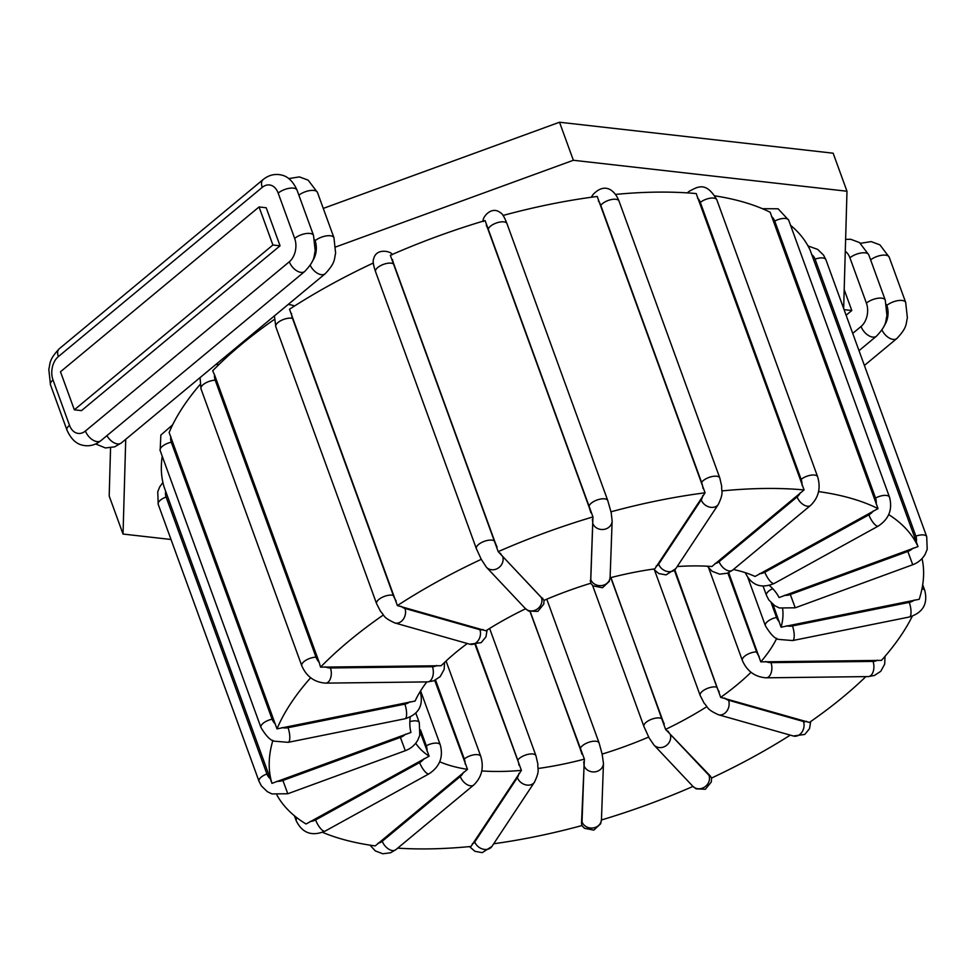 <?xml version="1.0" encoding="UTF-8"?>
<svg xmlns="http://www.w3.org/2000/svg" width="976" height="976" viewBox="0 0 976 976"><rect width="100%" height="100%" fill="white"/><g stroke="black" fill="none" stroke-linecap="round" stroke-linejoin="round"><path stroke-width="1.46" d="M467.309 643.501A196.261 82.826 -20 0 0 441.152 665.73L320.543 667.133L319.189 662.387A12.798 8.93 -136.9 0 1 316.017 657.177L215.208 380.213A12.798 8.93 -136.9 0 1 214.574 374.967L319.189 662.387M677.198 566.544A196.261 82.826 -20 0 1 711.894 566.507L804.078 489.928L696.217 193.577A344.174 145.253 160 0 0 615.49 194.419M733.391 569.496A196.261 82.826 -20 0 1 755.046 576.462L878.034 508.606L770.174 212.256A344.174 145.253 160 0 0 714.944 195.871M610.085 577.804A196.261 82.826 -20 0 1 654.798 568.874L705.075 492.819L597.214 196.469A344.174 145.253 160 0 0 503.043 215.464M592.957 516.914L485.096 220.564A344.174 145.253 160 0 0 390.339 255.297L498.199 551.647L544.01 600.374A196.261 82.826 -20 0 1 590.663 583.282L592.957 516.914A344.174 145.253 160 0 0 498.199 551.647M373.357 262.995A344.174 145.253 160 0 0 289.506 309.233L397.378 605.584L485.926 630.764A196.261 82.826 -20 0 1 525.588 608.78M214.574 374.967L212.683 370.782A344.174 145.253 -20 0 1 274.244 319.506M199.909 384.715A344.174 145.253 160 0 0 169.129 432.514L276.989 728.877L415.117 701.049A196.261 82.826 -20 0 1 426.817 681.907M162.248 456.268A344.174 145.253 160 0 0 164.102 487L271.962 783.35L410.945 732.464A196.261 82.826 -20 0 1 410.262 717.006M769.344 585.429A196.261 82.826 -20 0 1 779.08 597.544L918.026 546.584L810.165 250.234A344.174 145.253 160 0 0 790.536 225.273M772.955 604.4L781.068 627.202L919.221 599.288A344.174 145.253 160 0 0 922.039 558.553M782.63 608.853A196.261 82.826 -20 0 1 781.068 627.202M728.706 572.644L760.78 661.874L881.487 660.374A344.174 145.253 160 0 0 912.292 616.21M776.762 638.304A196.261 82.826 -20 0 1 760.78 661.874M420.327 732.537L429.135 756.18A196.261 82.826 -20 0 1 415.715 743.224M434.735 680.431L467.504 769.356A196.261 82.826 -20 0 1 439.7 761.78M475.141 644.758L521.416 770.381A196.261 82.826 -20 0 1 481.766 770.93M530.078 611.696L584.38 759.145A196.261 82.826 -20 0 1 538.081 768.49M706.807 706.661A196.261 82.826 -20 0 1 665.583 729.389L710.345 776.066A12.798 2.074 -114.4 0 1 708.979 775.347L670.17 734.172A9.955 8.882 136.7 0 1 665.888 745.823A9.955 8.882 136.7 0 1 653.981 745.054L649.15 738.002L643.928 726.51A9.955 4.197 -20 0 1 651.016 719.483A9.955 4.197 -20 0 1 662.228 719.056L610.756 577.621M648.796 737.002A196.261 82.826 -20 0 1 602.131 754.094L603.461 763.391A9.955 8.894 -178 0 1 594.921 771.857A9.955 8.894 -178 0 1 584.051 765.733L582.038 821.865A12.798 1.952 74.1 0 1 581.513 823.28L584.38 759.145M530.31 611.781L580.281 749.08A9.955 4.197 -20 0 1 589.114 742.175A9.955 4.197 -20 0 1 599.105 742.992L602.131 754.094M610.964 577.572L665.583 729.389M751.02 672.269A196.261 82.826 -20 0 1 720.678 697.364L809.36 722.46A344.174 145.253 160 0 0 865.871 676.612M674.855 569.947L720.678 697.364M710.345 776.066L711.541 778.055A344.174 145.253 160 0 0 790.267 735.123M601.436 819.986A344.174 145.253 160 0 0 692.984 786.436M493.697 843.764A344.174 145.253 160 0 0 581.928 825.562L581.513 823.28M397.683 848.144A344.174 145.253 160 0 0 470.993 846.46L521.416 770.381M322.544 832.333A344.174 145.253 160 0 0 375.187 845.911L467.504 769.356M276.928 795.074A344.174 145.253 160 0 0 306.074 824L429.135 756.18M272.89 740.345A344.174 145.253 160 0 0 271.962 783.35M310.661 677.747A344.174 145.253 160 0 0 276.989 728.877M804.078 489.928A344.174 145.253 160 0 0 721.935 490.916M878.034 508.606A344.174 145.253 160 0 0 818.559 491.587M483.486 221.503C480.936 219.576 490.635 204.801 500.468 212.744C502.213 213.354 504.385 216.977 506.959 223.614L607.767 500.578L611.208 512.742L612.135 520.989A9.955 8.894 -178 0 1 603.583 529.443A9.955 8.894 -178 0 1 592.713 523.319L590.712 579.451A9.955 8.894 2 0 0 601.582 585.588A9.955 8.894 2 0 0 610.122 577.121L609.317 581.342L602.46 587.735L593.14 585.881L590.663 583.282M705.075 492.819A344.174 145.253 160 0 0 610.878 511.827M542.79 598.239A12.798 2.074 -114.4 0 1 541.412 597.519L502.603 556.344A9.955 8.882 136.7 0 1 498.321 567.995A9.955 8.882 136.7 0 1 486.414 567.227L481.266 559.321A344.174 145.253 160 0 0 397.378 605.584M481.266 559.321L476.373 548.683A9.955 4.197 160 0 1 483.449 541.656A9.955 4.197 160 0 1 494.673 541.229L393.865 264.264A12.798 2.074 -114.4 0 1 392.45 259.543M383.336 615.002A344.174 145.253 160 0 0 320.543 667.133M918.026 546.584A344.174 145.253 160 0 0 888.709 514.596M844.191 289.628L851.792 310.514L846.119 315.224M125.733 439.298L123.037 534.055L171.007 539.484M843.654 308.465L846.985 191.235L573.363 160.271L335.817 246.928M851.792 310.514L844.081 309.636M280.051 245.806L81.484 410.615L74.335 409.81L60.488 371.771L259.055 206.949L266.204 207.766L280.051 245.806L272.902 245L74.335 409.81M846.985 191.235L833.138 153.195L559.516 122.232L323.263 208.413M110.556 447.886L109.19 496.003L123.037 534.055M272.902 245L259.055 206.949M573.363 160.271L559.516 122.232M218.526 364.939A9.955 5.771 -90.7 0 0 216.684 364.438L215.891 364.463M436.784 665.461A12.798 8.93 -136.9 0 1 432.441 666.73L330.413 667.962A12.798 8.93 -136.9 0 1 325.191 666.803M800.344 492.673A12.798 8.845 96.5 0 1 797.124 496.918L719.117 561.664A12.798 8.845 96.5 0 1 715.03 563.494M697.45 198.006A12.798 8.845 96.5 0 1 700.329 202.422L801.137 479.387A12.798 8.845 96.5 0 1 802.065 485.426M912.889 548.231A12.798 11.602 159.3 0 1 907.826 551.452L790.316 594.518A12.798 11.602 159.3 0 1 784.375 595.323M811.69 254.492A12.798 11.602 159.3 0 1 815.07 259.177L915.878 536.153A12.798 11.602 159.3 0 1 916.305 541.912M790.316 594.518L795.233 607.804L779.373 607.963L774.688 605.669L768.807 599.923L766.465 595.36A9.955 4.197 -20 0 1 772.736 588.674M808.018 245.952L817.681 249.405L823.561 255.139L825.903 259.701A9.955 4.197 160 0 0 815.07 259.177M670.17 734.172A12.798 2.074 -114.4 0 1 667.913 731.024M664.253 723.985A12.798 2.074 -114.4 0 1 662.228 719.056M711.577 778.031L711.321 781.947L705.38 789.255L696.095 788.84L692.777 786.229A9.955 8.882 -43.3 0 0 704.696 786.998A9.955 8.882 -43.3 0 0 708.979 775.347M719.117 561.664A9.955 5.832 50.3 0 0 725.461 569.472A9.955 5.832 50.3 0 0 732.622 570.143L727.413 573.193L719.654 574.169L712.187 571.314L707.271 566.214M687.263 192.882L689.178 191.296A9.955 5.832 50.3 0 0 688.056 192.931M689.178 191.296C697.498 187.002 705.977 180.865 716.835 199.824A9.955 4.197 160 0 0 710.101 198.226A9.955 4.197 160 0 0 700.329 202.422M716.835 199.824L817.644 476.8A9.955 4.197 160 0 0 810.91 475.19A9.955 4.197 160 0 0 801.137 479.387M817.644 476.8C820.95 488.049 818.608 497.577 810.629 505.385A9.955 5.832 -129.7 0 1 803.468 504.726A9.955 5.832 -129.7 0 1 797.124 496.918M702.769 495.637A12.798 5.746 83.5 0 1 701.219 499.858L658.641 564.189A9.955 7.845 33.5 0 0 666.803 571.363A9.955 7.845 33.5 0 0 675.782 568.679L666.047 574.888L658.837 573.571L653.456 569.057M658.641 564.189A12.798 5.746 83.5 0 1 656.201 565.995M591.249 197.262L593.005 194.59A9.955 7.845 33.5 0 0 592.029 197.152M598.361 200.995A12.798 5.746 83.5 0 1 600.801 205.411L701.598 482.376A12.798 5.746 83.5 0 1 702.976 488.415M593.005 194.59C605.315 181.524 615.148 190.967 618.991 201.007A9.955 4.197 160 0 0 610.647 199.726A9.955 4.197 160 0 0 600.801 205.411M618.991 201.007L719.8 477.972A9.955 4.197 160 0 0 711.455 476.691A9.955 4.197 160 0 0 701.598 482.376M719.8 477.972L721.691 486.219C721.325 492.563 723.985 492.185 718.36 504.36A9.955 7.845 -146.5 0 1 709.381 507.044A9.955 7.845 -146.5 0 1 701.219 499.858M873.313 510.936A12.798 10.882 118.8 0 1 868.884 514.84L764.855 572.204A12.798 10.882 118.8 0 1 759.535 573.681M762.402 208.693L778.116 208.791L788.693 220.21L889.502 497.187C892.735 509.326 888.99 518.964 878.29 526.076A9.955 3.135 -118.9 0 1 868.884 514.84M889.502 497.187A9.955 4.197 160 0 0 875.557 498.065A12.798 10.882 118.8 0 1 876.155 504.006M771.54 216.587A12.798 10.882 118.8 0 1 774.749 221.101L875.557 498.065M745.481 573.095A9.955 4.197 -20 0 1 745.383 572.692L745.481 573.095C751.63 585.454 761.219 588.906 774.249 583.441A9.955 3.135 61.1 0 1 764.855 572.204M788.693 220.21A9.955 4.197 160 0 0 774.749 221.101M590.712 579.451A12.798 1.952 74.1 0 1 590.175 580.879M486.219 225.188A12.798 1.952 74.1 0 1 488.146 229.702L588.955 506.678A12.798 1.952 74.1 0 1 590.834 512.607M506.959 223.614A9.955 4.197 160 0 0 496.967 222.796A9.955 4.197 160 0 0 488.146 229.702M607.767 500.578A9.955 4.197 160 0 0 597.776 499.761A9.955 4.197 160 0 0 588.955 506.678M592.371 519.476A12.798 1.952 74.1 0 1 592.713 523.319M486.414 567.227L525.222 608.402A9.955 8.882 -43.3 0 0 537.129 609.183A9.955 8.882 -43.3 0 0 541.412 597.519M502.603 556.344A12.798 2.074 -114.4 0 1 500.346 553.197M497.065 546.975A12.798 2.074 -114.4 0 1 494.673 541.229M393.865 264.264A9.955 4.197 160 0 0 382.641 264.691A9.955 4.197 160 0 0 375.565 271.718L476.373 548.683M482.937 629.483A12.798 5.856 -123.9 0 1 479.875 629.703L404.942 608.451A12.798 5.856 -123.9 0 1 400.99 606.242M404.942 608.451A9.955 7.796 105.8 0 1 403.369 619.162A9.955 7.796 105.8 0 1 394.865 622.956L469.81 644.209A9.955 7.796 -74.2 0 0 478.301 640.427A9.955 7.796 -74.2 0 0 479.875 629.703M396.146 600.862A12.798 5.856 -123.9 0 1 393.304 595.372L292.495 318.396A12.798 5.856 -123.9 0 1 291.531 313.442M293.983 306.354A9.955 7.796 -74.2 0 0 291.556 305.024L288.201 304.451M292.495 318.396A9.955 4.197 160 0 0 281.32 320.409A9.955 4.197 160 0 0 275.793 326.74L376.602 603.705A9.955 4.197 160 0 1 382.116 597.373A9.955 4.197 160 0 1 393.304 595.372M330.413 667.962A9.955 5.771 89.3 0 1 330.632 678.003A9.955 5.771 89.3 0 1 325.667 683.127L427.695 681.895A9.955 5.771 -90.7 0 0 432.649 676.771A9.955 5.771 -90.7 0 0 432.441 666.73M215.208 380.213A9.955 4.197 160 0 0 205.058 383.3A9.955 4.197 160 0 0 200.983 388.826L301.791 665.803A9.955 4.197 160 0 1 305.866 660.264A9.955 4.197 160 0 1 316.017 657.177M409.871 701.817A12.798 10.919 -159.7 0 1 404.845 704.135L288.03 727.706A12.798 10.919 -159.7 0 1 282.113 727.596M288.03 727.706A9.955 3.038 78.6 0 1 288.201 742.333L405.016 718.763A9.955 3.038 -101.4 0 0 404.845 704.135M420.058 691.74A9.955 4.197 -20 0 1 420.375 692.289L420.131 691.63M275.476 724.143A12.798 10.919 -159.7 0 1 272.109 719.214L171.3 442.25A12.798 10.919 -159.7 0 1 170.861 436.723M171.3 442.25A9.955 4.197 160 0 0 160.149 450.522L260.958 727.486A9.955 4.197 160 0 1 272.109 719.214M405.467 734.196A12.798 11.602 159.3 0 1 400.404 737.417L282.894 780.483A12.798 11.602 159.3 0 1 276.94 781.288M282.894 780.483L287.798 793.756L405.308 750.703L400.404 737.417M409.847 721.654A9.955 4.197 -20 0 1 419.29 722.63L415.813 713.102M270.279 778.677A12.798 11.602 159.3 0 1 266.899 773.98L166.091 497.016A12.798 11.602 159.3 0 1 165.664 491.257M166.091 497.016A9.955 4.197 160 0 0 158.222 504.348L259.03 781.325A9.955 4.197 160 0 1 266.899 773.98M424.084 758.657A12.798 10.882 118.8 0 1 419.643 762.561L315.614 819.925A12.798 10.882 118.8 0 1 310.295 821.402M315.614 819.925A9.955 3.135 61.1 0 0 325.02 831.162L429.05 773.797A9.955 3.135 -118.9 0 1 419.643 762.561M420.522 729.865L426.317 745.786A9.955 4.197 -20 0 1 440.274 744.908L420.607 690.862M426.317 745.786A12.798 10.882 118.8 0 1 427 750.873M297.119 817.925A9.955 4.197 160 0 0 296.24 820.816L294.41 815.765M463.49 772.272A12.798 8.845 96.5 0 1 460.269 776.518L382.263 841.263A12.798 8.845 96.5 0 1 378.163 843.093M382.263 841.263A9.955 5.832 50.3 0 0 388.607 849.071A9.955 5.832 50.3 0 0 395.768 849.73L473.775 784.985A9.955 5.832 -129.7 0 1 466.613 784.326A9.955 5.832 -129.7 0 1 460.269 776.518M435.552 680.052L464.283 758.986A9.955 4.197 -20 0 1 474.055 754.79A9.955 4.197 -20 0 1 480.79 756.4L446.069 661.02M464.283 758.986A12.798 8.845 96.5 0 1 465.21 764.147M518.927 773.395A12.798 5.746 83.5 0 1 517.365 777.616L474.787 841.946A12.798 5.746 83.5 0 1 472.36 843.74M474.787 841.946A9.955 7.845 33.5 0 0 482.961 849.12A9.955 7.845 33.5 0 0 491.928 846.436L534.506 782.118A9.955 7.845 -146.5 0 1 525.527 784.802A9.955 7.845 -146.5 0 1 517.365 777.616M475.739 644.685L517.756 760.133A9.955 4.197 -20 0 1 527.601 754.448A9.955 4.197 -20 0 1 535.946 755.729L489.623 628.446M517.756 760.133A12.798 5.746 83.5 0 1 519.012 765.294M583.709 761.89A12.798 1.952 74.1 0 1 584.051 765.733M580.281 749.08A12.798 1.952 74.1 0 1 581.928 754.155M582.038 821.865A9.955 8.894 2 0 0 592.908 827.99A9.955 8.894 2 0 0 601.46 819.535L600.655 823.756L593.798 830.149L584.465 828.282L581.903 825.562M806.518 721.276A12.798 5.856 -123.9 0 1 803.455 721.496L728.523 700.231A9.955 7.796 105.8 0 1 726.937 710.955A9.955 7.796 105.8 0 1 718.446 714.749C706.038 709.027 708.466 707.637 704.062 703.062L700.182 695.498A9.955 4.197 -20 0 1 705.697 689.166A9.955 4.197 -20 0 1 716.884 687.153L674.416 570.46M728.523 700.231A12.798 5.856 -123.9 0 1 724.57 698.035M719.239 691.911A12.798 5.856 -123.9 0 1 716.884 687.153M810.69 721.52L809.519 728.669L804.773 734.44L793.378 736.002A9.955 7.796 -74.2 0 0 801.882 732.22A9.955 7.796 -74.2 0 0 803.455 721.496M877.351 660.154A12.798 8.93 -136.9 0 1 873.008 661.423L770.979 662.643A9.955 5.771 89.3 0 1 771.199 672.684A9.955 5.771 89.3 0 1 766.233 677.82C755.034 677.039 747.079 671.256 742.358 660.484A9.955 4.197 -20 0 1 746.433 654.957A9.955 4.197 -20 0 1 756.583 651.87L727.876 573.01M770.979 662.643A12.798 8.93 -136.9 0 1 765.757 661.496M759.194 656.409A12.798 8.93 -136.9 0 1 756.583 651.87M885.037 656.311L884.695 664.144L880.767 671.305L874.374 675.49L868.262 676.588A9.955 5.771 -90.7 0 0 873.227 671.464A9.955 5.771 -90.7 0 0 873.008 661.423M914.292 600.045A12.798 10.919 -159.7 0 1 909.254 602.363L792.451 625.933A9.955 3.038 78.6 0 1 792.61 640.561L779.397 639.463C775.395 639.28 770.723 634.693 765.379 625.714A9.955 4.197 -20 0 1 776.53 617.442L771.211 602.839M792.451 625.933A12.798 10.919 -159.7 0 1 786.534 625.823M779.275 621.773A12.798 10.919 -159.7 0 1 776.53 617.442M922.698 584.758L924.797 590.504A9.955 4.197 160 0 0 921.978 588.809M924.797 590.504C928.017 603.912 922.906 612.733 909.425 616.991A9.955 3.038 -101.4 0 0 909.254 602.363M795.233 607.804L912.743 564.738L907.826 551.452M912.743 564.738C918.221 562.652 922.381 559.126 925.236 554.136L927.2 549.305L926.712 536.678A9.955 4.197 160 0 0 915.878 536.153M886.501 304.536L886.83 305.415A17.068 11.797 96.5 0 1 884.122 325.911M860.527 243.28L871.165 241.609L879.913 244.854L889.197 257.139A11.383 4.807 160 0 0 881.706 255.273A11.383 4.807 160 0 0 870.616 259.884M889.197 257.139L905.691 302.45A11.383 4.807 160 0 0 897.993 300.608A11.383 4.807 160 0 0 886.83 305.415M905.691 302.45L907.375 317.895C905.752 324.02 907.582 327.082 896.92 338.465A11.383 6.673 -129.7 0 1 881.95 329.925M845.277 251.271A17.068 11.797 96.5 0 1 849.913 257.798L866.407 303.109A17.068 11.797 96.5 0 1 861.064 326.472L852.731 333.389M845.619 239.364L850.743 239.291L859.49 242.548L868.774 254.821L885.269 300.144L886.952 315.59C885.33 321.714 887.16 324.776 876.497 336.159A11.383 6.673 -129.7 0 1 868.311 335.402A11.383 6.673 -129.7 0 1 861.064 326.472M885.269 300.144A11.383 4.807 160 0 0 877.583 298.302A11.383 4.807 160 0 0 866.407 303.109M868.774 254.821A11.383 4.807 160 0 0 861.088 252.991A11.383 4.807 160 0 0 849.913 257.798M85.437 431.002A17.068 11.797 96.5 0 1 69.503 425.292L53.009 379.981A17.068 11.797 96.5 0 1 58.353 356.606L262.239 187.38A17.068 11.797 96.5 0 1 278.172 193.089L294.667 238.4A17.068 11.797 96.5 0 1 289.323 261.775L85.437 431.002A11.383 6.673 50.3 0 0 92.683 439.92A11.383 6.673 50.3 0 0 100.87 440.676C96.026 444.592 90.744 446.252 85.01 445.642C80.691 445.032 73.127 443.677 66.978 430.111A11.383 4.807 -20 0 1 69.503 425.292M66.978 430.111L50.484 384.8A11.383 4.807 -20 0 1 53.009 379.981M50.484 384.8L48.8 369.355C50.423 363.218 48.593 360.156 59.255 348.774A11.383 6.673 50.3 0 0 58.353 356.606M59.255 348.774L263.142 179.547A11.383 6.673 50.3 0 0 262.239 187.38M263.142 179.547C267.985 175.631 273.268 173.984 279.002 174.594C283.333 175.192 290.885 176.546 297.033 190.125A11.383 4.807 160 0 0 289.347 188.283A11.383 4.807 160 0 0 278.172 193.089M297.033 190.125L313.528 235.436A11.383 4.807 160 0 0 305.842 233.593A11.383 4.807 160 0 0 294.667 238.4M313.528 235.436L315.211 250.881C313.589 257.005 315.419 260.067 304.756 271.45A11.383 6.673 -129.7 0 1 296.57 270.694A11.383 6.673 -129.7 0 1 289.323 261.775M314.76 239.828L315.089 240.718A17.068 11.797 96.5 0 1 312.381 261.202M106.933 435.65A11.383 6.673 50.3 0 0 121.292 442.994L114.68 446.837L105.432 447.947L95.648 443.958M288.786 178.584L299.425 176.9L308.172 180.157L317.456 192.431L333.951 237.741L335.634 253.187C333.999 259.323 335.842 262.385 325.179 273.756A11.383 6.673 -129.7 0 1 310.209 265.216M333.951 237.741A11.383 4.807 160 0 0 326.252 235.911A11.383 4.807 160 0 0 315.089 240.718M317.456 192.431A11.383 4.807 160 0 0 309.965 190.564A11.383 4.807 160 0 0 298.876 195.176M219.075 364.414L216.684 364.438M766.465 595.36L763.11 586.137M643.928 726.51L592.578 585.417M810.629 505.385L732.622 570.143M718.36 504.36L675.782 568.679M878.29 526.076L774.249 583.441M612.135 520.989L610.122 577.121M525.222 608.402L528.541 611.013L537.813 611.427L543.766 604.12L544.035 600.374M392.157 254.797C392.791 251.808 376.126 246.904 373.613 259.079C372.649 260.86 373.296 265.082 375.565 271.718M469.81 644.209L481.192 642.647L485.938 636.877L487.122 630.008M274.427 315.882L275.793 326.74M394.865 622.956C382.458 617.235 384.898 615.844 380.481 611.269L376.602 603.705M294.679 305.903L291.556 305.024M427.695 681.895L433.808 680.797L440.2 676.612L444.129 669.463L444.58 662.411M200.068 377.602L200.983 388.826M325.667 683.127C314.467 682.346 306.513 676.575 301.791 665.803M405.016 718.763C418.484 714.505 423.608 705.685 420.375 692.289M172.654 424.816L160.857 435.064L160.149 450.522M288.201 742.333L274.976 741.235C270.986 741.052 266.314 736.465 260.958 727.486M405.308 750.703C410.798 748.616 414.959 745.078 417.801 740.101L419.778 735.27L419.29 722.63M162.907 482.473L159.71 486.89L157.746 491.721L158.222 504.348M287.798 793.756L271.938 793.927L267.265 791.621L261.385 785.887L259.03 781.325M429.05 773.797C439.761 766.685 443.494 757.047 440.274 744.908M325.02 831.162C311.991 836.615 302.401 833.175 296.24 820.816M473.775 784.985C481.754 777.177 484.096 767.648 480.79 756.4M395.768 849.73L390.559 852.792L382.799 853.768L375.333 850.913L370.002 845.167M534.506 782.118C540.131 769.942 537.471 770.32 537.849 763.976L535.946 755.729M491.928 846.436L482.205 852.646L474.983 851.328L469.456 846.607M599.105 742.992L546.78 599.203M601.46 819.535L603.461 763.391M692.777 786.229L653.981 745.054M700.182 695.498L654.664 570.46M793.378 736.002L718.446 714.749M742.358 660.484L708.771 568.203M868.262 676.588L766.233 677.82M765.379 625.714L747.97 577.877M909.425 616.991L792.61 640.561M825.903 259.701L926.712 536.678M896.92 338.465L864.394 365.451M876.497 336.159L859.014 350.665M304.756 271.45L100.87 440.676M325.179 273.756L121.292 442.994"/></g></svg>
